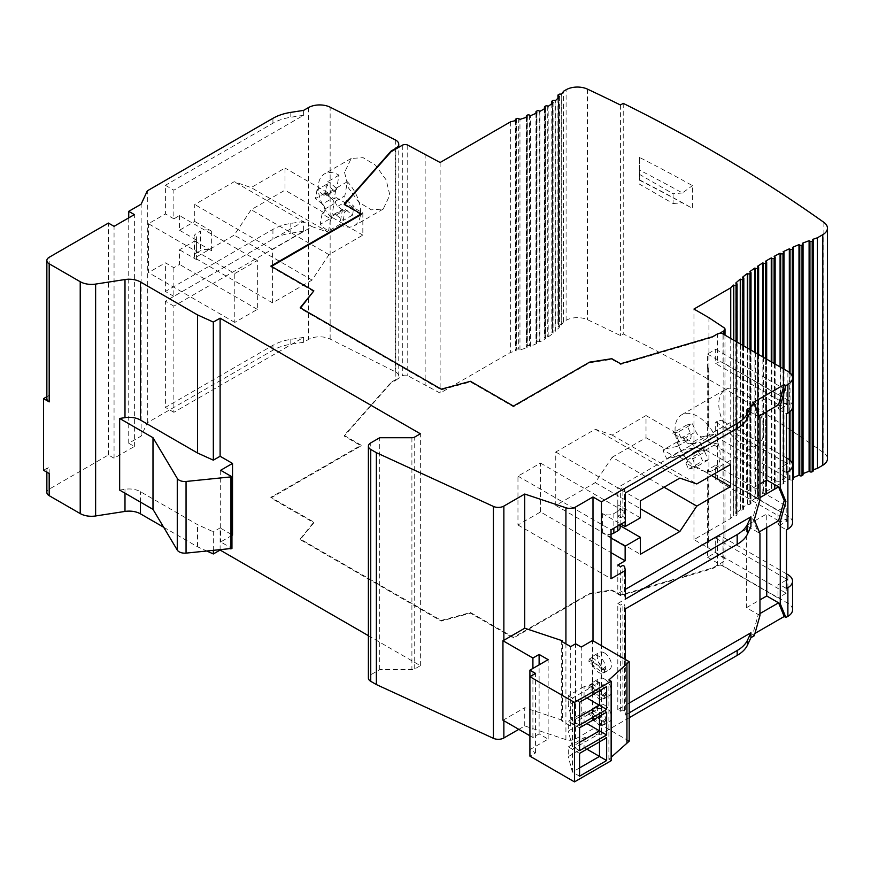 <?xml version="1.0" encoding="UTF-8"?>
<svg xmlns="http://www.w3.org/2000/svg" width="871" height="871" viewBox="0 0 871 871"><rect width="100%" height="100%" fill="white"/><g stroke="black" fill="none" stroke-linecap="round" stroke-linejoin="round"><path stroke-width="0.65" stroke-dasharray="4.36 3.27" d="M792.556 609.82A15.95 9.211 0 0 0 787.885 603.309L723.006 565.856A3.985 2.308 0 0 0 717.366 565.856L712.63 568.589L620.631 595.655L611.845 590.592L589.602 594.033L513.444 637.997L470.482 613.195L441.238 621.056L300.212 539.639L313.854 522.763L270.881 497.951L361.138 445.843L344.219 436.077L391.101 382.957L395.837 380.224A9.995 5.77 0 0 0 398.755 376.141A9.995 5.77 0 0 0 395.325 371.786L330.142 339.069A15.95 9.211 0 0 0 308.399 339.505L303.598 342.281L290.805 344.252A39.892 23.027 0 0 0 272.928 350.218L147.33 422.729L141.135 436.077L128.734 443.241L134.374 446.496L114.057 458.222L108.418 454.967L49.19 489.164A7.981 4.605 0 0 0 46.86 492.42M163.65 527.238L197.521 546.792L207.211 551.191M368.389 635.667L420.366 665.684L414.727 668.939A3.985 2.308 180 0 1 411.907 669.614L379.712 669.614L370.73 674.796A7.981 4.605 0 0 0 368.389 678.052M518.811 729.354L524.734 725.924L565.921 739.653A7.981 4.605 0 0 0 575.557 738.924L592.988 728.864L601.447 733.741L601.447 645.683M629.2 717.726L601.447 733.741M754.972 633.391L752.631 634.741L754.319 635.721M303.598 110.388L303.598 115.277L173.862 190.183L165.392 185.294L165.392 213.961L148.473 223.727L234.778 273.559L257.348 260.527L257.348 309.379L234.778 322.412L234.778 273.559M257.348 260.527L179.502 215.583L173.862 218.839L173.862 190.183M179.502 215.583L179.502 230.238L194.734 221.452L194.734 204.511L234.212 181.712L251.142 187.581L284.98 168.038L284.98 190.183L251.142 209.726L234.212 235.126L194.734 257.925L194.734 240.984L179.502 249.781L179.502 264.436L173.862 267.691L165.392 262.813L148.473 272.579L148.473 223.727M303.598 342.281L303.598 337.393L173.862 412.299L173.862 306.124L303.598 231.218L303.598 221.452L173.862 296.358L173.862 267.691M344.568 172.393L348.258 187.613L358.874 202.279L371.318 209.835L383.207 209.051L389.838 195.115L386.147 179.894L375.532 165.218L363.087 157.662L351.198 158.446L344.568 172.393M339.821 224.446A29.919 17.268 -120 0 0 354.377 225.698A29.919 17.268 -120 0 0 360.572 212.001A29.919 17.268 -120 0 0 347.344 181.712L344.862 195.812A3.985 2.308 60 0 0 347.126 200.907L354.062 206.383L352.526 215.115L345.591 209.628A3.985 2.308 60 0 0 343.087 209.084A3.985 2.308 60 0 0 342.303 210.347L339.821 224.446L328.541 230.957A29.919 17.268 -120 0 1 320.223 224.38L322.074 213.874L330.675 218.839L328.541 230.957M339.015 175.136L327.736 181.647L325.602 193.765L327.583 192.633L327.235 194.603L336.544 189.236L339.015 175.136A29.919 17.268 -120 0 0 324.458 173.884A29.919 17.268 -120 0 0 318.263 187.581A29.919 17.268 -120 0 0 331.503 217.87L320.223 224.38M322.074 213.874L324.045 212.731L324.676 209.149A3.985 2.308 -120 0 0 322.412 204.043L331.72 198.675A3.985 2.308 60 0 1 333.985 203.77L331.503 217.87M331.72 198.675L324.785 193.188L326.32 184.467L333.255 189.943A3.985 2.308 60 0 0 335.76 190.499A3.985 2.308 60 0 0 336.544 189.236M352.526 215.115L343.218 220.483L336.282 215.006A3.985 2.308 -120 0 0 333.778 214.462A3.985 2.308 -120 0 0 332.994 215.725L342.303 210.347M354.062 206.383L344.753 211.762L343.218 220.483M362.837 212.981L362.837 235.126L328.988 254.67L312.058 280.07L272.579 302.868L272.579 249.454L312.058 226.656L328.988 232.524L362.837 212.981L336.184 197.597L335.553 201.179A3.985 2.308 -120 0 0 337.817 206.285L344.753 211.762M347.344 181.712L336.054 188.223L334.214 198.73L336.184 197.597M336.054 188.223A29.919 17.268 -120 0 0 327.736 181.647M326.32 184.467L317.011 189.845L323.947 195.322A3.985 2.308 -120 0 0 326.451 195.866A3.985 2.308 -120 0 0 327.235 194.603M324.785 193.188L315.476 198.566L317.011 189.845M322.412 204.043L315.476 198.566M325.602 193.765L334.214 198.73M327.583 192.633L284.98 168.038M328.988 232.524L251.142 187.581M362.837 235.126L332.646 217.696L332.994 215.725M324.045 212.731L284.98 190.183M179.502 230.238L196.421 240.015A7.981 4.605 0 0 1 194.081 236.76A7.981 4.605 0 0 1 196.421 233.493L200.374 231.218L200.374 250.761L196.421 253.036L196.421 233.493M257.348 309.379L179.502 264.436M196.421 253.036A7.981 4.605 180 0 0 194.081 256.292A7.981 4.605 180 0 0 196.421 259.558L179.502 249.781M194.734 240.984L211.653 250.761A7.981 4.605 180 0 0 200.374 250.761M194.734 221.452L211.653 231.218A7.981 4.605 0 0 0 200.374 231.218M272.579 302.868L194.734 257.925M272.579 249.454L194.734 204.511M312.058 280.07L234.212 235.126M328.988 254.67L251.142 209.726M332.646 217.696L330.675 218.839M312.058 226.656L234.212 181.712M173.862 218.839L165.392 213.961M173.862 296.358L165.392 291.469L165.392 262.813M625.313 492.964L624.572 488.827L622.885 487.858L620.631 489.154L617.8 487.531L750.933 410.666M303.598 115.277L290.805 117.258A39.892 23.027 0 0 0 272.928 123.214L165.392 185.294M625.313 521.631L624.572 517.494L624.572 488.827M625.313 599.139L624.572 595.002L624.572 566.346M624.572 517.494L622.885 516.514L622.885 487.858M624.572 595.002L622.885 594.033L622.885 565.366M622.885 516.514L620.631 517.82L620.631 489.154M622.885 594.033L620.631 595.328L620.631 566.673M620.631 517.82L617.8 516.187L617.8 487.531M620.631 595.328L617.8 593.706L617.8 565.039M617.8 593.706L625.313 589.373M625.138 521.729L625.138 511.952L617.8 516.187M625.313 659.456L625.313 715.08L624.572 710.954L622.885 709.974L620.631 711.269L617.8 709.647L629.2 703.071M617.8 709.647L617.8 603.472L750.933 526.607M625.313 715.08L629.2 712.837M592.988 728.864L592.988 640.795M524.734 725.924L524.734 707.688L562.644 720.328L562.644 641.971M502.948 720.197A7.861 4.54 0 0 0 503.863 719.74L524.734 707.688M529.916 735.766L532.91 737.487L539.116 733.905L548.142 739.12L529.916 749.637L535.556 752.892L529.916 756.159M611.148 760.71L608.894 759.414L611.148 757.291M629.2 741.167L592.53 720.001L581.251 726.512L575.611 723.257L570.701 726.087L561.675 720.883L562.644 720.328M379.712 669.614L379.712 437.721M420.366 665.684L420.366 433.791M220.113 550.004L220.113 527.913L232.524 535.077M213.33 550.624L213.33 531.811L220.113 527.913M43.55 470.275L49.19 467.008A7.981 4.605 0 0 0 46.86 470.275A7.981 4.605 0 0 0 49.19 473.53M119.654 490.112L124.989 489.284A15.95 9.211 0 0 1 140.405 491.669L197.521 524.647L213.33 531.811M231.958 535.404L220.679 541.925L231.958 548.436M46.86 396.708L49.19 395.358A7.981 4.605 0 0 0 46.86 398.624M303.598 221.452L290.805 223.422A39.892 23.027 0 0 0 272.928 229.389L165.392 291.469M147.33 422.729L147.33 190.836M303.598 337.393L290.805 339.374A39.892 23.027 0 0 0 272.928 345.33L165.392 407.41L165.392 301.235L272.928 239.155A39.892 23.027 0 0 1 290.805 233.199L290.805 223.422M303.598 231.218L290.805 233.199M625.313 608.916L624.572 604.779L622.885 603.799L620.631 605.105L617.8 603.472M173.862 306.124L165.392 301.235M624.572 710.954L624.572 604.779M173.862 412.299L165.392 407.41M622.885 709.974L622.885 603.799M620.631 711.269L620.631 605.105M234.778 322.412L148.473 272.579M141.135 436.077L141.135 204.184M128.734 443.241L128.734 217.87M134.374 446.496L134.374 214.604M114.057 458.222L114.057 226.329M108.418 454.967L108.418 223.074M197.521 546.792L197.521 524.647M220.679 470.275L220.679 541.925M792.556 479.649L792.283 479.812A1.6 0.925 180 0 1 790.03 479.812L789.322 479.409A239.329 138.173 0 0 0 783.116 482.338L783.541 482.588A1.6 0.925 180 0 1 784.009 483.231A1.6 0.925 180 0 1 783.541 483.884L782.985 484.211A1.6 0.925 180 0 1 780.721 484.211L780.078 483.841A239.329 138.173 0 0 0 774.156 486.933L774.667 487.237A1.6 0.925 180 0 1 775.136 487.88A1.6 0.925 180 0 1 774.667 488.533L774.112 488.86A1.6 0.925 180 0 1 771.848 488.86L771.26 488.522A239.329 138.173 0 0 0 765.62 491.777L766.23 492.126A1.6 0.925 180 0 1 766.687 492.779A1.6 0.925 180 0 1 766.23 493.432L765.663 493.759A1.6 0.925 180 0 1 763.399 493.759L762.876 493.443A239.329 138.173 0 0 0 757.52 496.873L758.162 497.243A1.6 0.925 180 0 1 758.63 497.896A1.6 0.925 180 0 1 758.162 498.539L757.596 498.865A1.6 0.925 180 0 1 755.342 498.865L754.907 498.615A239.329 138.173 0 0 0 749.833 502.208L750.541 502.611A1.6 0.925 180 0 1 751.009 503.264A1.6 0.925 180 0 1 750.541 503.917L749.975 504.244A1.6 0.925 180 0 1 747.721 504.244L747.372 504.037A239.329 138.173 0 0 0 742.582 507.793L743.355 508.229A1.6 0.925 180 0 1 743.812 508.882A1.6 0.925 180 0 1 743.355 509.535L742.789 509.862A1.6 0.925 180 0 1 740.524 509.862L740.263 509.709A239.329 138.173 0 0 0 735.777 513.629L736.605 514.108A1.6 0.925 180 0 1 737.073 514.761A1.6 0.925 180 0 1 736.605 515.414L736.039 515.741A1.6 0.925 180 0 1 733.785 515.741L733.6 515.632A239.329 138.173 0 0 0 730.736 518.408L693.958 539.639L708.929 548.284L724.041 558.322A3.985 2.308 180 0 1 725.02 559.835A3.985 2.308 180 0 1 723.855 561.457L712.63 567.936L620.631 595.002L611.845 589.939L589.602 593.38L513.444 637.343L470.482 612.542L441.238 620.413L300.212 538.986L313.854 522.11L270.881 497.297L361.138 445.19L344.219 435.424L391.101 382.304L395.837 379.571L395.837 148.985M395.837 380.224L402.315 375.826A3.985 2.308 180 0 1 407.759 375.717L440.116 393.082L510.678 352.341A91.738 52.968 0 0 0 516.165 351.013L515.904 350.861A1.6 0.925 180 0 1 515.436 350.207A1.6 0.925 180 0 1 515.904 349.554L516.47 349.238A1.6 0.925 180 0 1 518.724 349.238L519.954 349.946A91.738 52.968 0 0 0 527.129 347.573L526.77 347.366A1.6 0.925 180 0 1 526.302 346.712A1.6 0.925 180 0 1 526.77 346.059L527.336 345.733A1.6 0.925 180 0 1 529.59 345.733L530.504 346.266A91.738 52.968 0 0 0 536.895 343.435L536.416 343.163A1.6 0.925 180 0 1 535.948 342.51A1.6 0.925 180 0 1 536.416 341.857L536.982 341.53A1.6 0.925 180 0 1 539.236 341.53L539.9 341.922A91.738 52.968 0 0 0 545.54 338.656L544.908 338.296A1.6 0.925 180 0 1 544.44 337.643A1.6 0.925 180 0 1 544.908 337.001L545.475 336.674A1.6 0.925 180 0 1 547.728 336.674L548.175 336.925A91.738 52.968 0 0 0 553.074 333.245L552.268 332.776A1.6 0.925 180 0 1 551.8 332.123A1.6 0.925 180 0 1 552.268 331.47L552.835 331.143A1.6 0.925 180 0 1 555.088 331.143L555.328 331.285A91.738 52.968 0 0 0 559.443 327.148L558.409 326.549A1.6 0.925 180 0 1 557.941 325.896A1.6 0.925 180 0 1 558.409 325.253L558.975 324.927A1.6 0.925 180 0 1 561.229 324.927L561.294 324.959A91.738 52.968 0 0 0 563.602 321.791L566.106 320.343A15.95 9.211 180 0 1 587.435 319.701A1591.546 918.872 180 0 1 620.413 335.575L623.233 333.941A1595.52 921.17 180 0 1 823.879 452.953A15.95 9.211 180 0 1 827.45 458.756M793.318 477.624A239.329 138.173 0 0 0 792.49 477.983L792.85 478.179A1.6 0.925 180 0 1 793.318 478.832M803.051 473.595A239.329 138.173 0 0 0 802.311 473.878L802.583 474.031A1.6 0.925 180 0 1 803.051 474.684M813.231 469.807A239.329 138.173 0 0 0 812.578 470.035L812.763 470.144A1.6 0.925 180 0 1 813.231 470.797M712.63 568.589L712.63 567.936M792.556 406.594A15.95 9.211 0 0 0 787.885 400.083L723.006 362.63A3.985 2.308 0 0 0 717.366 362.63L717.366 334.616L719.631 333.321M786.469 573.837L723.006 537.2A3.985 2.308 0 0 0 717.366 537.2L715.679 538.18L715.679 552.508L707.502 557.222L707.502 542.894L708.297 542.437L708.297 483.819L707.502 484.276L707.502 469.948L715.679 465.223L715.679 479.551L717.366 478.571A3.985 2.308 0 0 1 723.006 478.571L723.006 421.248A3.985 2.308 0 0 0 717.366 421.248L717.366 478.571M717.366 565.856L717.366 537.2M708.297 367.867L708.297 426.496L707.241 426.801L707.241 368.183L708.297 367.867L707.241 368.183M707.502 368.324L707.502 353.996L715.679 349.282L715.679 363.61L717.366 362.63M708.297 426.496L707.502 426.953L707.502 441.281L715.679 436.556L715.679 422.228L717.366 421.248M707.502 542.894L707.241 484.124L708.297 483.819M707.241 542.753L708.297 542.437M707.502 557.222L778.01 597.942L778.01 584.909L779.142 584.256L786.469 588.491M707.502 469.948L778.01 510.656L778.01 523.678L779.142 525.638L786.469 529.873M786.469 580.021L779.142 584.256M715.679 538.18L786.469 579.052M786.469 457.896L723.006 421.248M792.556 522.546A15.95 9.211 0 0 0 787.885 516.024L723.006 478.571M707.502 353.996L778.01 394.705L778.01 407.737L779.142 409.686L787.319 404.971L715.679 363.61M779.142 409.686L786.469 413.921M715.679 349.282L786.186 389.99L786.186 403.012L787.319 404.971M715.679 422.228L786.469 463.1M715.679 436.556L786.186 477.275L786.186 464.243L787.319 463.59M778.01 394.705L786.186 389.99M707.502 441.281L778.01 481.99L778.01 468.968L779.142 468.315L786.469 472.55M741.341 391.123A31.911 18.422 60 0 1 762.19 419.245A31.911 18.422 60 0 1 757.302 444.82A31.911 18.422 60 0 1 741.341 443.241A31.911 18.422 60 0 1 720.502 415.119A31.911 18.422 60 0 1 725.391 389.544A31.911 18.422 60 0 1 741.341 391.123M717.987 442.947A31.911 18.422 60 0 1 713.578 470.057A31.911 18.422 60 0 1 697.627 468.478A31.911 18.422 60 0 1 681.068 450.557A31.911 18.422 60 0 1 677.268 441.891A31.911 18.422 60 0 1 681.666 414.792A31.911 18.422 60 0 1 697.627 416.371A31.911 18.422 60 0 1 714.187 434.291L700.088 442.435A31.911 18.422 60 0 1 703.888 451.091L705.662 449.991L693.86 452.419A6.38 3.68 -120 0 0 693.207 452.67A6.38 3.68 -120 0 0 692.663 458.973L704.791 451.962A6.38 3.68 60 0 1 705.336 445.669A6.38 3.68 60 0 1 705.989 445.419L717.987 442.947L703.888 451.091M675.417 456.959L666.816 458.723A31.944 18.443 60 0 1 663.016 450.067L675.417 456.959L677.388 455.816L687.807 461.837L687.056 460.128A6.38 3.68 -120 0 0 680.795 455.119L692.924 448.119A6.38 3.68 60 0 1 699.184 453.116L702.668 461.064L688.569 469.208L685.836 462.969L694.013 467.694L688.569 469.208M692.924 448.119L680.926 450.59L666.816 458.723M704.791 451.962L708.275 459.91L702.668 461.064M690.061 443.764L693.61 443.034L682.984 436.894L683.789 438.755A6.38 3.68 -120 0 0 690.061 443.764L702.189 436.763A6.38 3.68 60 0 1 695.918 431.755L692.434 423.818L678.335 431.951L681.002 438.037L672.826 433.312L678.335 431.951M702.189 436.763L714.187 434.291M680.926 450.59A31.944 18.443 60 0 1 677.126 441.924L689.124 439.452A6.38 3.68 60 0 0 689.778 439.202A6.38 3.68 60 0 0 690.322 432.909L686.838 424.972L692.434 423.818M687.807 461.837L685.836 462.969M708.275 459.91L694.165 468.054M694.013 467.694L695.994 466.551L692.663 458.973M693.61 443.034L691.628 444.177L703.692 451.134M691.628 444.177L700.088 442.435M695.994 466.551L711.444 475.479M612.161 457.242L646.01 437.699L646.01 415.554L612.161 435.097L595.241 429.229L555.752 452.027L555.752 505.441L595.241 482.643L612.161 457.242L664.061 487.205M646.01 437.699L665.335 448.859L663.354 449.991M677.388 455.816L680.795 455.119M705.662 449.991L730.627 464.406M665.335 448.859L676.996 446.453A6.38 3.68 -120 0 0 677.649 446.202A6.38 3.68 -120 0 0 678.193 439.909L690.322 432.909M646.01 415.554L674.796 432.179L678.193 439.909M674.796 432.179L672.826 433.312M612.161 435.097L696.778 483.949M682.984 436.894L681.002 438.037M686.838 424.972L672.739 433.105M677.126 441.924L663.016 450.067M540.521 511.952L540.521 463.1L517.962 476.132L517.962 524.984L540.521 511.952L611.039 552.66M611.039 538.006L602.58 533.128A7.981 4.605 180 0 0 611.039 534.173M540.521 463.1L625.138 511.952M617.8 525.964L617.8 511.299L613.859 513.585A7.981 4.605 0 0 1 602.58 513.585L620.903 524.168M640.37 517.82L617.8 504.788A7.981 4.605 0 0 1 620.141 508.043A7.981 4.605 0 0 1 617.8 511.299M620.141 525.681L617.8 524.331A7.981 4.605 180 0 1 620.141 527.586M555.752 452.027L640.37 500.879M555.752 505.441L640.37 554.294M595.241 429.229L679.859 478.081M595.241 482.643L640.37 508.697M517.962 524.984L611.039 578.725M517.962 476.132L611.039 529.873M786.469 464.08L779.142 468.315M752.631 402.848L758.271 416.534L759.305 415.924M759.958 615.525L758.271 614.545L759.958 613.565M759.958 499.584L758.271 498.604L752.631 518.8L758.271 532.475L746.425 525.638L746.425 607.708L758.271 614.545L752.631 634.741M759.958 417.503L746.425 409.686L746.425 491.767L758.271 498.604L759.958 497.624M759.958 533.455L758.271 532.475L759.305 531.876M766.73 411.645L766.73 397.971L746.425 409.686M778.576 404.808L766.73 397.971M746.425 491.767L759.958 483.949M752.631 518.8L754.319 519.769M778.576 520.749L766.73 513.912L746.425 525.638M766.73 527.586L766.73 513.912M746.425 607.708L759.958 599.89M779.142 525.638L787.319 520.912L715.679 479.551M715.679 465.223L786.186 505.931L786.186 518.964L787.319 520.912M715.679 552.508L786.186 593.216L786.186 580.184L787.319 579.542M778.01 510.656L786.186 505.931M778.01 523.678L786.186 518.964M786.186 580.184L778.01 584.909M786.186 593.216L778.01 597.942M786.186 464.243L778.01 468.968M778.01 407.737L786.186 403.012M786.186 477.275L778.01 481.99M717.366 333.974L712.63 337.349L620.631 364.426L611.845 359.353L589.602 362.793L513.444 406.757L470.482 381.955L441.238 389.827L300.212 308.399L300.571 307.964M313.854 291.524L270.881 266.722L271.447 266.395M361.138 214.604L344.219 204.837L344.6 204.402M712.63 337.349L712.63 336.707M620.631 364.426L620.631 363.773M611.845 359.353L611.845 358.7M589.602 362.793L589.602 362.14M513.444 406.757L513.444 406.104M470.482 381.955L470.482 381.302M441.238 389.827L441.238 389.174M300.212 308.399L300.212 307.757M270.881 266.722L270.881 266.069M344.219 204.837L344.219 204.184M425.146 153.862L425.146 384.449M440.116 162.496L440.116 393.082M563.602 321.791L563.602 91.205M510.678 121.755L510.678 352.341M516.165 120.427L516.165 351.013M519.954 349.946L519.954 119.36M527.129 116.986L527.129 347.573M530.504 346.266L530.504 115.68M536.895 112.849L536.895 343.435M539.9 341.922L539.9 111.336M545.54 108.069L545.54 338.656M548.175 336.925L548.175 106.338M553.074 102.658L553.074 333.245M555.328 331.285L555.328 100.698M559.443 96.561L559.443 327.148M561.294 324.959L561.294 94.373M620.413 104.988L620.413 335.575M623.233 103.366L623.233 333.941M639.379 157.379L639.379 180.177A1595.52 921.17 180 0 1 692.434 208.409L692.434 185.61A1595.52 921.17 0 0 0 639.379 157.379L639.303 169.997A1587.539 916.564 0 0 1 682.45 192.97L692.434 185.61M730.736 518.408L730.736 338.427M693.958 539.639L693.958 309.053M812.578 239.449L812.578 470.035M802.311 243.292L802.311 473.878M792.49 247.397L792.49 477.983M789.322 479.409L789.322 459.659M789.322 412.157L789.322 372.374M783.116 251.752L783.116 482.338M780.078 483.841L780.078 366.92M774.156 256.346L774.156 486.933M771.26 488.522L771.26 361.824M765.62 261.191L765.62 491.777M762.876 493.443L762.876 356.979M757.52 266.286L757.52 496.873M754.907 498.615L754.907 352.385M749.833 271.621L749.833 502.208M747.372 504.037L747.372 348.03M742.582 277.207L742.582 507.793M740.263 509.709L740.263 343.925M735.777 283.042L735.777 513.629M733.6 515.632L733.6 340.082M708.929 317.697L708.929 548.284M639.303 169.997L639.379 180.177M639.238 174.222L673.087 193.765L673.087 203.531L639.238 183.999M639.303 179.774A1587.539 916.564 180 0 1 682.45 202.747L692.434 208.409M673.087 203.531L682.45 202.747M682.45 192.97L673.087 193.765M620.631 595.655L620.631 595.002M611.845 590.592L611.845 589.939M589.602 594.033L589.602 593.38M513.444 637.997L513.444 637.343M470.482 613.195L470.482 612.542M441.238 621.056L441.238 620.413M300.212 539.639L300.212 538.986M313.854 522.763L313.854 522.11M270.881 497.951L270.881 497.297M361.138 445.843L361.138 445.19M344.219 436.077L344.219 435.424M391.101 382.957L391.101 382.304M561.675 720.883L561.675 641.415M570.701 726.087L570.701 646.63M575.611 723.257L575.611 643.789M581.251 726.512L581.251 647.044M592.53 720.001L592.53 640.533M604.376 705.02A9.973 5.759 60 0 1 610.898 713.806A9.973 5.759 60 0 1 609.362 721.798A9.973 5.759 60 0 1 604.376 721.308A9.973 5.759 60 0 1 597.865 712.522A9.973 5.759 60 0 1 599.39 704.53A9.973 5.759 60 0 1 604.376 705.02M604.376 678.966A9.973 5.759 60 0 1 610.898 687.752A9.973 5.759 60 0 1 609.362 695.744A9.973 5.759 60 0 1 604.376 695.254A9.973 5.759 60 0 1 597.865 686.468A9.973 5.759 60 0 1 599.39 678.476A9.973 5.759 60 0 1 604.376 678.966M604.376 652.912A9.973 5.759 60 0 1 610.898 661.699A9.973 5.759 60 0 1 609.362 669.69A9.973 5.759 60 0 1 604.376 669.2A9.973 5.759 60 0 1 597.865 660.403A9.973 5.759 60 0 1 599.39 652.412A9.973 5.759 60 0 1 604.376 652.912M608.894 759.414L608.894 679.946M535.556 752.892L535.556 673.425M529.916 749.637L529.916 676.691M548.142 739.12L548.142 659.652M539.116 733.905L539.116 664.867M532.91 737.487L532.91 668.449M579.563 702.255L572.41 698.117L599.488 682.494L584.071 686.62L584.071 696.386L568.273 705.51L568.273 695.733L584.071 686.62M606.641 686.62L599.488 682.494L599.488 690.747M579.563 716.789L572.41 720.916L572.41 698.117L568.273 695.733M584.071 737.748L584.071 747.525L568.273 756.638L568.273 746.872L584.071 737.748L599.488 733.622L599.488 741.885M584.071 712.184L584.071 721.961L568.273 731.074L568.273 721.308L584.071 712.184L599.488 708.058L599.488 716.31M586.891 749.147L584.071 747.525M579.563 776.181L572.41 772.054L572.41 749.256L568.273 746.872M579.563 753.382L572.41 749.256L599.488 733.622L606.641 737.748M579.563 767.928L572.41 772.054L568.273 756.638M586.891 723.583L584.071 721.961M579.563 750.617L572.41 746.491L572.41 723.692L568.273 721.308M579.563 727.818L572.41 723.692L599.488 708.058L606.641 712.184M579.563 742.353L572.41 746.491L568.273 731.074M586.891 698.019L584.071 696.386M579.563 725.053L572.41 720.916L568.273 705.51M605.791 720.491A9.973 5.759 -120 0 0 598.736 708.275A9.973 5.759 -120 0 0 593.75 707.785A9.973 5.759 -120 0 0 592.247 709.484L605.791 720.491L602.972 722.113A9.973 5.759 60 0 1 602.405 724.988L588.872 713.98A9.973 5.759 60 0 1 589.427 711.106L602.972 722.113M605.225 723.355L591.692 712.347A9.973 5.759 -120 0 0 598.736 724.563A9.973 5.759 -120 0 0 603.723 725.053A9.973 5.759 -120 0 0 605.225 723.355L602.405 724.988M605.225 697.301L591.692 686.294A9.973 5.759 -120 0 0 598.736 698.509A9.973 5.759 -120 0 0 603.723 698.999A9.973 5.759 -120 0 0 605.225 697.301L602.405 698.934L588.872 687.927A9.973 5.759 60 0 1 589.427 685.052L602.972 696.06A9.973 5.759 60 0 1 602.405 698.934M592.247 683.43L605.791 694.437A9.973 5.759 -120 0 0 598.736 682.222A9.973 5.759 -120 0 0 593.75 681.732A9.973 5.759 -120 0 0 592.247 683.43L589.427 685.052M605.225 671.247L591.692 660.24A9.973 5.759 -120 0 0 598.736 672.456A9.973 5.759 -120 0 0 603.723 672.945A9.973 5.759 -120 0 0 605.225 671.247L602.405 672.869L588.872 661.862A9.973 5.759 60 0 1 589.427 658.999L602.972 670.006A9.973 5.759 60 0 1 602.405 672.869M592.247 657.376L605.791 668.384A9.973 5.759 -120 0 0 598.736 656.168A9.973 5.759 -120 0 0 593.75 655.678A9.973 5.759 -120 0 0 592.247 657.376L589.427 658.999M591.692 712.347L588.872 713.98M592.247 709.484L589.427 711.106M605.791 694.437L602.972 696.06M591.692 686.294L588.872 687.927M605.791 668.384L602.972 670.006M591.692 660.24L588.872 661.862M308.399 107.623L308.399 339.505M330.142 339.069L330.142 107.187M395.325 139.893L395.325 371.786M336.282 215.006L345.591 209.628M337.817 206.285L347.126 200.907M335.553 201.179L344.862 195.812M323.947 195.322L333.255 189.943M324.676 209.149L333.985 203.77M196.421 259.558L196.421 240.015M211.653 231.218L211.653 250.761M575.557 738.924L575.557 643.821M565.921 739.653L565.921 643.865M503.863 720.72L503.863 719.74M370.73 674.796L370.73 442.914M411.907 437.721L411.907 669.614M414.727 668.939L414.727 437.046M49.19 489.164L49.19 467.008M49.19 395.358L49.19 257.272M272.928 229.389L272.928 239.155M272.928 118.325L272.928 123.214M272.928 345.33L272.928 350.218M290.805 339.374L290.805 344.252M290.805 112.37L290.805 117.258M124.989 493.193L124.989 489.284M140.405 502.088L140.405 491.669M402.315 145.239L402.315 375.826M723.006 362.63L723.006 333.974M723.006 565.856L723.006 537.2M723.855 334.453L723.855 561.457M787.885 400.083L787.885 371.427M787.885 603.309L787.885 574.653M787.885 516.024L787.885 458.712M687.056 460.128L699.184 453.116M693.86 452.419L705.989 445.419M676.996 446.453L689.124 439.452M683.789 438.755L695.918 431.755M602.58 513.585L602.58 533.128M613.859 513.585L613.859 528.24M617.8 524.331L617.8 504.788M407.759 145.13L407.759 375.717M566.106 320.343L566.106 89.757M515.904 120.492L515.904 350.861M515.904 118.979L515.904 349.554M516.47 118.652L516.47 349.238M518.724 118.652L518.724 349.238M526.77 117.117L526.77 347.366M526.77 115.473L526.77 346.059M527.336 115.146L527.336 345.733M529.59 115.146L529.59 345.733M536.416 113.088L536.416 343.163M536.416 111.27L536.416 341.857M536.982 110.944L536.982 341.53M539.236 110.944L539.236 341.53M544.908 108.461L544.908 338.296M544.908 106.414L544.908 337.001M545.475 106.088L545.475 336.674M547.728 106.088L547.728 336.674M552.268 103.311L552.268 332.776M552.268 100.884L552.268 331.47M552.835 100.557L552.835 331.143M555.088 100.557L555.088 331.143M558.409 97.683L558.409 326.549M558.409 94.667L558.409 325.253M558.975 94.34L558.975 324.927M561.229 94.34L561.229 324.927M587.435 89.114L587.435 319.701M823.879 222.366L823.879 452.953M812.763 239.558L812.763 470.144M802.583 243.445L802.583 474.031M792.85 247.604L792.85 478.179M792.283 376.239L792.283 408.303M792.283 463.524L792.283 479.812M790.03 372.962L790.03 411.58M790.03 460.247L790.03 479.812M783.541 252.002L783.541 482.588M783.541 368.923L783.541 483.884M782.985 368.596L782.985 484.211M780.721 367.29L780.721 484.211M774.667 256.651L774.667 487.237M774.667 363.795L774.667 488.533M774.112 363.468L774.112 488.86M771.848 362.173L771.848 488.86M766.23 261.54L766.23 492.126M766.23 358.917L766.23 493.432M765.663 358.591L765.663 493.759M763.399 357.295L763.399 493.759M758.162 266.657L758.162 497.243M758.162 354.268L758.162 498.539M757.596 353.942L757.596 498.865M755.342 352.635L755.342 498.865M750.541 272.024L750.541 502.611M750.541 349.859L750.541 503.917M749.975 349.532L749.975 504.244M747.721 348.237L747.721 504.244M743.355 277.642L743.355 508.229M743.355 345.711L743.355 509.535M742.789 345.384L742.789 509.862M740.524 344.089L740.524 509.862M736.605 283.521L736.605 514.108M736.605 341.824L736.605 515.414M736.039 341.497L736.039 515.741M733.785 340.191L733.785 515.741M724.041 327.736L724.041 558.322M383.207 209.051L354.377 225.698M333.778 214.462L343.087 209.084M351.198 158.446L324.458 173.884M326.451 195.866L335.76 190.499M194.081 256.292L194.081 236.76M46.86 472.18L46.86 470.275M398.755 376.141L398.755 147.297M713.578 470.057L757.302 444.82M681.666 414.792L725.391 389.544M693.207 452.67L705.336 445.669M677.649 446.202L689.778 439.202M620.141 524.614L620.141 508.043M515.436 120.623L515.436 350.207M526.302 117.28L526.302 346.712M535.948 113.306L535.948 342.51M544.44 108.755L544.44 337.643M551.8 103.682L551.8 332.123M557.941 98.173L557.941 325.896M784.009 369.184L784.009 483.231M775.136 364.067L775.136 487.88M766.687 359.19L766.687 492.779M758.63 354.53L758.63 497.896M751.009 350.131L751.009 503.264M743.812 345.983L743.812 508.882M737.073 342.085L737.073 514.761M725.02 559.835L725.02 335.128M603.723 725.053L609.362 721.798M593.75 707.785L599.39 704.53M603.723 698.999L609.362 695.744M593.75 681.732L599.39 678.476M603.723 672.945L609.362 669.69M593.75 655.678L599.39 652.412"/><path stroke-width="1.31" d="M46.86 472.18L46.86 492.42A7.981 4.605 0 0 0 49.19 495.675L80.219 513.585A15.95 9.211 0 0 0 95.625 515.97L124.989 511.429A15.95 9.211 180 0 1 140.405 513.814L163.65 527.238M207.211 551.191L213.33 553.956L220.113 550.058L368.389 635.667M220.113 456.262L232.524 463.426L220.679 470.275L231.958 476.785L186.056 481.467A7.981 4.605 180 0 1 177.27 478.419L152.991 437.699L119.654 418.461L124.989 417.634A15.95 9.211 0 0 1 140.405 420.018L197.521 452.996L213.33 460.16L220.113 456.262L220.113 318.176L420.366 433.791L414.727 437.046A3.985 2.308 180 0 1 411.907 437.721L379.712 437.721L370.73 442.914A7.981 4.605 0 0 0 368.389 446.17L368.389 678.052A7.981 4.605 0 0 0 370.73 681.307L376.37 684.573L493.411 738.325A7.861 4.54 0 0 0 503.863 737.977L518.811 729.354M629.2 712.837L737.182 650.495L737.182 655.384L629.2 717.726M737.182 655.384A39.892 23.027 0 0 0 747.503 645.052L750.933 637.67L754.319 635.721L759.958 615.525L759.958 533.455L754.319 519.769L759.958 499.584L759.958 417.503L754.319 403.828L750.933 405.777L750.933 410.666L747.503 418.058A39.892 23.027 0 0 1 737.182 428.38L625.313 492.964L625.313 521.631L611.039 529.873L611.039 578.725L625.313 570.483L624.572 566.346L622.885 565.366L620.631 566.673L617.8 565.039L625.138 560.804L625.138 546.15L640.37 537.363L640.37 554.294L679.859 531.495L696.778 506.095L730.627 486.551L730.627 464.406L696.778 483.949L679.859 478.081L640.37 500.879L640.37 517.82L625.138 526.607L625.138 521.729M787.885 616.341L787.885 587.675A15.95 9.211 0 0 0 792.556 581.164L792.556 609.82A15.95 9.211 0 0 1 787.885 616.341L785.903 617.474L784.216 616.505L754.972 633.391M754.319 403.828L752.631 402.848L784.216 384.612L785.903 385.592L787.885 384.449A15.95 9.211 0 0 0 792.556 377.938A15.95 9.211 0 0 0 787.885 371.427L723.006 333.974A3.985 2.308 0 0 0 717.366 333.974L712.63 336.707L620.631 363.773L611.845 358.7L589.602 362.14L513.444 406.104L470.482 381.302L441.238 389.174L300.212 307.757L313.854 290.87L270.881 266.069L361.138 213.961L344.219 204.184L391.101 151.064L395.837 148.331A9.995 5.77 0 0 0 398.755 144.248A9.995 5.77 0 0 0 395.325 139.893L330.142 107.187A15.95 9.211 0 0 0 308.399 107.623L303.598 110.388L290.805 112.37A39.892 23.027 0 0 0 272.928 118.325L147.33 190.836L141.135 204.184L128.734 211.348L134.374 214.604L114.057 226.329L108.418 223.074L49.19 257.272A7.981 4.605 0 0 0 46.86 260.527A7.981 4.605 0 0 0 49.19 263.782L80.219 281.703A15.95 9.211 0 0 0 95.625 284.088L124.989 279.537A15.95 9.211 180 0 1 140.405 281.921L197.521 314.899L213.33 322.074L220.113 318.176M625.313 659.456L625.313 608.916L737.182 544.321L737.182 534.554L625.313 599.139L625.313 570.483M750.933 516.841L750.933 526.607L747.503 533.999L747.503 524.222L750.933 516.841L625.313 589.373M750.933 637.67L750.933 632.782L629.2 703.071M737.182 544.321A39.892 23.027 0 0 0 747.503 533.999M737.182 534.554A39.892 23.027 0 0 0 747.503 524.222M601.447 645.683L601.447 501.859L737.182 423.491A39.892 23.027 0 0 0 747.503 413.17L750.933 405.777M592.988 640.795L592.988 496.971L601.447 501.859M562.644 641.971L562.644 640.86L524.734 628.22L524.734 494.042L565.921 507.771A7.981 4.605 0 0 0 575.557 507.042L592.988 496.971M376.37 684.573L376.37 452.68L493.411 506.432A7.861 4.54 0 0 0 503.863 506.084L524.734 494.042M524.734 628.22L503.863 640.272L503.863 506.084M503.863 640.272A7.861 4.54 0 0 1 502.948 640.729L502.948 720.197L529.916 735.766M502.948 640.729L532.91 658.03L539.116 654.437L548.142 659.652L529.916 670.169L535.556 673.425L529.916 676.691L529.916 756.159L574.479 781.886L611.148 760.71L611.148 681.242L608.894 679.946L629.2 661.699L592.53 640.533L581.251 647.044L575.611 643.789L570.701 646.63L561.675 641.415L562.644 640.86M611.148 757.291L629.2 741.167L629.2 661.699M368.389 446.17A7.981 4.605 0 0 0 370.73 449.425L376.37 452.68M232.524 463.426L232.524 535.077L231.958 535.404M213.33 553.956L213.33 550.624M213.33 460.16L213.33 322.074M49.19 495.675L49.19 473.53L43.55 470.275L43.55 398.624L46.86 396.708M231.958 476.785L231.958 548.436L186.056 553.118A7.981 4.605 180 0 1 177.27 550.069L152.991 509.35L119.654 490.112L119.654 418.461M46.86 260.527L46.86 398.624A7.981 4.605 0 0 0 49.19 401.879L43.55 398.624M737.182 650.495A39.892 23.027 0 0 0 747.503 640.174L750.933 632.782M128.734 217.87L128.734 211.348M197.521 452.996L197.521 314.899M152.991 437.699L152.991 509.35M230.957 477.362L230.957 549.013M719.631 333.321L723.855 330.882A3.985 2.308 0 0 0 725.02 329.249A3.985 2.308 0 0 0 724.041 327.736L708.929 317.697L693.958 309.053L730.736 287.822A239.329 138.173 180 0 1 733.6 285.046L733.785 285.155A1.6 0.925 180 0 0 736.039 285.155L736.605 284.828A1.6 0.925 180 0 0 737.073 284.175A1.6 0.925 180 0 0 736.605 283.521L735.777 283.042A239.329 138.173 180 0 1 740.263 279.123L740.524 279.275A1.6 0.925 180 0 0 742.789 279.275L743.355 278.949A1.6 0.925 180 0 0 743.812 278.295A1.6 0.925 180 0 0 743.355 277.642L742.582 277.207A239.329 138.173 180 0 1 747.372 273.45L747.721 273.657A1.6 0.925 180 0 0 749.975 273.657L750.541 273.331A1.6 0.925 180 0 0 751.009 272.677A1.6 0.925 180 0 0 750.541 272.024L749.833 271.621A239.329 138.173 180 0 1 754.907 268.028L755.342 268.279A1.6 0.925 180 0 0 757.596 268.279L758.162 267.952A1.6 0.925 180 0 0 758.63 267.31A1.6 0.925 180 0 0 758.162 266.657L757.52 266.286A239.329 138.173 180 0 1 762.876 262.868L763.399 263.173A1.6 0.925 180 0 0 765.663 263.173L766.23 262.846A1.6 0.925 180 0 0 766.687 262.193A1.6 0.925 180 0 0 766.23 261.54L765.62 261.191A239.329 138.173 180 0 1 771.26 257.936L771.848 258.273A1.6 0.925 180 0 0 774.112 258.273L774.667 257.947A1.6 0.925 180 0 0 775.136 257.293A1.6 0.925 180 0 0 774.667 256.651L774.156 256.346A239.329 138.173 180 0 1 780.078 253.254L780.721 253.624A1.6 0.925 180 0 0 782.985 253.624L783.541 253.298A1.6 0.925 180 0 0 784.009 252.655A1.6 0.925 180 0 0 783.541 252.002L783.116 251.752A239.329 138.173 180 0 1 789.322 248.823L790.03 249.226A1.6 0.925 180 0 0 792.283 249.226L792.85 248.899A1.6 0.925 180 0 0 793.318 248.246A1.6 0.925 180 0 0 792.85 247.604L792.49 247.397A239.329 138.173 180 0 1 798.99 244.631L799.763 245.078A1.6 0.925 180 0 0 802.017 245.078L802.583 244.751A1.6 0.925 180 0 0 803.051 244.098A1.6 0.925 180 0 0 802.583 243.445L802.311 243.292A239.329 138.173 180 0 1 809.105 240.701L809.943 241.18A1.6 0.925 180 0 0 812.197 241.18L812.763 240.853A1.6 0.925 180 0 0 813.231 240.211A1.6 0.925 180 0 0 812.763 239.558L812.578 239.449A239.329 138.173 180 0 1 817.39 237.794L822.779 234.68A15.95 9.211 0 0 0 827.45 228.169A15.95 9.211 0 0 0 823.879 222.366A1595.52 921.17 0 0 0 623.233 103.366L620.413 104.988A1591.546 918.872 0 0 0 587.435 89.114A15.95 9.211 0 0 0 566.106 89.757L563.602 91.205A91.738 52.968 180 0 1 561.294 94.373L561.229 94.34A1.6 0.925 180 0 0 558.975 94.34L558.409 94.667A1.6 0.925 180 0 0 557.941 95.309A1.6 0.925 180 0 0 558.409 95.962L559.443 96.561A91.738 52.968 180 0 1 555.328 100.698L555.088 100.557A1.6 0.925 180 0 0 552.835 100.557L552.268 100.884A1.6 0.925 180 0 0 551.8 101.537A1.6 0.925 180 0 0 552.268 102.19L553.074 102.658A91.738 52.968 180 0 1 548.175 106.338L547.728 106.088A1.6 0.925 180 0 0 545.475 106.088L544.908 106.414A1.6 0.925 180 0 0 544.44 107.057A1.6 0.925 180 0 0 544.908 107.71L545.54 108.069A91.738 52.968 180 0 1 539.9 111.336L539.236 110.944A1.6 0.925 180 0 0 536.982 110.944L536.416 111.27A1.6 0.925 180 0 0 535.948 111.924A1.6 0.925 180 0 0 536.416 112.577L536.895 112.849A91.738 52.968 180 0 1 530.504 115.68L529.59 115.146A1.6 0.925 180 0 0 527.336 115.146L526.77 115.473A1.6 0.925 180 0 0 526.302 116.126A1.6 0.925 180 0 0 526.77 116.779L527.129 116.986A91.738 52.968 180 0 1 519.954 119.36L518.724 118.652A1.6 0.925 180 0 0 516.47 118.652L515.904 118.979A1.6 0.925 180 0 0 515.436 119.621A1.6 0.925 180 0 0 515.904 120.274L516.165 120.427A91.738 52.968 180 0 1 510.678 121.755L440.116 162.496L407.759 145.13A3.985 2.308 0 0 0 402.315 145.239L395.837 148.985L395.837 148.331M793.318 248.246L793.318 478.832A1.6 0.925 180 0 1 792.85 479.486L792.556 479.649M803.051 244.098L803.051 474.684A1.6 0.925 180 0 1 802.583 475.337L802.017 475.664A1.6 0.925 180 0 1 799.763 475.664L798.99 475.218A239.329 138.173 0 0 0 793.318 477.624M813.231 240.211L813.231 470.797A1.6 0.925 180 0 1 812.763 471.44L812.197 471.766A1.6 0.925 180 0 1 809.943 471.766L809.105 471.287A239.329 138.173 0 0 0 803.051 473.595M827.45 228.169L827.45 458.756A15.95 9.211 180 0 1 822.779 465.266L817.39 468.38A239.329 138.173 0 0 0 813.231 469.807M787.885 587.675L786.469 588.491L786.469 529.873L787.885 529.056A15.95 9.211 0 0 0 792.556 522.546L792.556 465.223A15.95 9.211 0 0 0 787.885 458.712L786.469 457.896M792.556 581.164A15.95 9.211 0 0 0 787.885 574.653L786.469 573.837M786.469 579.052L787.319 579.542L786.469 580.021M792.556 377.938L792.556 406.594A15.95 9.211 0 0 1 787.885 413.115L786.469 413.921L786.469 472.55L787.885 471.734A15.95 9.211 0 0 0 792.556 465.223M786.469 463.1L787.319 463.59L786.469 464.08M711.444 475.479L730.627 486.551M664.061 487.205L696.778 506.095M625.138 546.15L611.039 538.006M611.039 552.66L625.138 560.804M620.903 524.168L625.138 526.607M613.859 528.24L613.859 533.128A7.981 4.605 180 0 1 611.039 534.173M613.859 533.128L617.8 530.842L617.8 525.964M620.141 524.614L620.141 527.586A7.981 4.605 180 0 1 617.8 530.842M620.141 525.681L640.37 537.363M640.37 508.697L679.859 531.495M785.903 501.533L780.264 521.729L778.576 520.749L784.216 500.553L785.903 501.533L780.264 487.858L780.264 405.788L778.576 404.808L784.216 384.612M785.903 385.592L780.264 405.788M785.903 617.474L780.264 603.799L780.264 521.729M784.216 500.553L778.576 486.878L766.73 480.041L766.73 411.645M780.264 487.858L778.576 486.878L759.958 497.624M759.305 415.924L778.576 404.808M759.958 613.565L778.576 602.819L766.73 595.982L766.73 527.586M784.216 616.505L778.576 602.819L780.264 603.799M759.305 531.876L778.576 520.749M759.958 483.949L766.73 480.041M759.958 599.89L766.73 595.982M300.571 307.964L313.854 290.87M271.447 266.395L361.138 214.604L361.138 213.961M344.6 204.402L391.101 151.717L395.837 148.985M391.101 151.717L391.101 151.064M730.736 338.427L730.736 287.822M817.39 237.794L817.39 468.38M809.105 471.287L809.105 240.701M798.99 475.218L798.99 244.631M789.322 459.659L789.322 412.157M789.322 372.374L789.322 248.823M780.078 366.92L780.078 253.254M771.26 361.824L771.26 257.936M762.876 356.979L762.876 262.868M754.907 352.385L754.907 268.028M747.372 348.03L747.372 273.45M740.263 343.925L740.263 279.123M733.6 340.082L733.6 285.046M529.916 670.169L529.916 676.691L574.479 702.418L611.148 681.242M626.946 742.473L626.946 663.005M574.479 781.886L574.479 702.418M606.641 686.62L579.563 702.255L579.563 725.053L606.641 709.419L606.641 686.62M606.641 712.184L579.563 727.818L579.563 750.617L606.641 734.982L606.641 712.184M606.641 737.748L579.563 753.382L579.563 776.181L606.641 760.546L606.641 737.748M539.116 664.867L539.116 654.437M532.91 668.449L532.91 658.03M599.488 741.885L599.488 756.42L586.891 749.147M606.641 760.546L599.488 756.42L579.563 767.928M599.488 716.31L599.488 730.856L586.891 723.583M606.641 734.982L599.488 730.856L579.563 742.353M599.488 690.747L599.488 705.292L586.891 698.019M606.641 709.419L599.488 705.292L579.563 716.789M737.182 423.491L737.182 428.38M575.557 643.821L575.557 507.042M565.921 643.865L565.921 507.771M503.863 737.977L503.863 720.72M493.411 738.325L493.411 506.432M370.73 681.307L370.73 449.425M49.19 401.879L49.19 263.782M80.219 513.585L80.219 281.703M747.503 640.174L747.503 645.052M95.625 515.97L95.625 284.088M124.989 417.634L124.989 279.537M124.989 511.429L124.989 493.193M140.405 513.814L140.405 502.088M140.405 420.018L140.405 281.921M177.27 478.419L177.27 550.069M186.056 481.467L186.056 553.118M723.855 330.882L723.855 334.453M787.885 413.115L787.885 384.449M787.885 529.056L787.885 471.734M544.908 107.71L544.908 108.461M552.268 102.19L552.268 103.311M558.409 95.962L558.409 97.683M822.779 234.68L822.779 465.266M812.763 240.853L812.763 471.44M812.197 241.18L812.197 471.766M809.943 241.18L809.943 471.766M802.583 244.751L802.583 475.337M802.017 245.078L802.017 475.664M799.763 245.078L799.763 475.664M792.85 248.899L792.85 479.486M792.283 249.226L792.283 376.239M792.283 408.303L792.283 463.524M790.03 249.226L790.03 372.962M790.03 411.58L790.03 460.247M783.541 253.298L783.541 368.923M782.985 253.624L782.985 368.596M780.721 253.624L780.721 367.29M774.667 257.947L774.667 363.795M774.112 258.273L774.112 363.468M771.848 258.273L771.848 362.173M766.23 262.846L766.23 358.917M765.663 263.173L765.663 358.591M763.399 263.173L763.399 357.295M758.162 267.952L758.162 354.268M757.596 268.279L757.596 353.942M755.342 268.279L755.342 352.635M750.541 273.331L750.541 349.859M749.975 273.657L749.975 349.532M747.721 273.657L747.721 348.237M743.355 278.949L743.355 345.711M742.789 279.275L742.789 345.384M740.524 279.275L740.524 344.089M736.605 284.828L736.605 341.824M736.039 285.155L736.039 341.497M733.785 285.155L733.785 340.191M747.503 413.17L747.503 418.058M398.755 147.297L398.755 144.248M515.436 119.621L515.436 120.623M526.302 116.126L526.302 117.28M535.948 111.924L535.948 113.306M544.44 107.057L544.44 108.755M551.8 101.537L551.8 103.682M557.941 95.309L557.941 98.173M784.009 252.655L784.009 369.184M775.136 257.293L775.136 364.067M766.687 262.193L766.687 359.19M758.63 267.31L758.63 354.53M751.009 272.677L751.009 350.131M743.812 278.295L743.812 345.983M737.073 284.175L737.073 342.085M725.02 335.128L725.02 329.249"/></g></svg>
